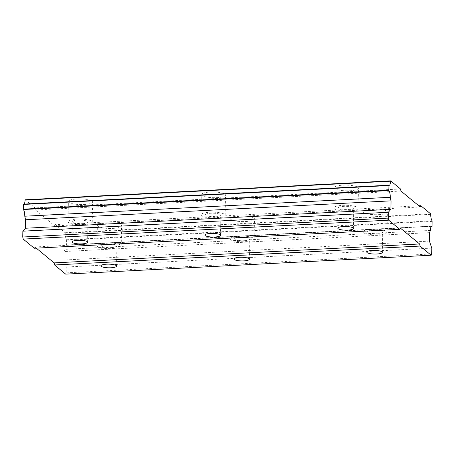 <?xml version="1.0" encoding="UTF-8"?>
<svg xmlns="http://www.w3.org/2000/svg" width="455" height="455" viewBox="0 0 455 455"><rect width="100%" height="100%" fill="white"/><g stroke="black" fill="none" stroke-linecap="round" stroke-linejoin="round"><path stroke-width="0.34" stroke-dasharray="2.27 1.71" d="M371.9 209.078A12.114 2.844 1 0 1 387.387 212.075A12.114 2.844 1 0 1 378.657 214.652A12.114 2.844 1 0 1 363.17 211.655A12.114 2.844 1 0 1 371.9 209.078M371.547 229.257A12.114 2.844 1 0 1 387.034 232.255A12.114 2.844 1 0 1 378.304 234.831A12.114 2.844 1 0 1 362.817 231.834A12.114 2.844 1 0 1 371.547 229.257M106.083 222.831A12.114 2.844 1 0 1 121.57 225.834A12.114 2.844 1 0 1 112.84 228.41A12.114 2.844 1 0 1 97.353 225.407A12.114 2.844 1 0 1 106.083 222.831M105.731 243.01A12.114 2.844 1 0 1 121.218 246.013A12.114 2.844 1 0 1 112.487 248.589A12.114 2.844 1 0 1 97 245.586A12.114 2.844 1 0 1 105.731 243.01M238.989 215.954A12.114 2.844 1 0 1 254.481 218.952A12.114 2.844 1 0 1 245.745 221.528A12.114 2.844 1 0 1 230.258 218.531A12.114 2.844 1 0 1 238.989 215.954M238.636 236.134A12.114 2.844 1 0 1 254.129 239.131A12.114 2.844 1 0 1 245.393 241.707A12.114 2.844 1 0 1 229.906 238.71A12.114 2.844 1 0 1 238.636 236.134M342.945 185.179A12.114 2.844 1 0 1 358.432 188.182A12.114 2.844 1 0 1 349.702 190.759A12.114 2.844 1 0 1 334.209 187.756A12.114 2.844 1 0 1 342.945 185.179M342.592 205.359A12.114 2.844 1 0 1 358.079 208.362A12.114 2.844 1 0 1 349.349 210.938A12.114 2.844 1 0 1 333.856 207.935A12.114 2.844 1 0 1 342.592 205.359M77.128 198.937A12.114 2.844 1 0 1 92.615 201.935A12.114 2.844 1 0 1 83.885 204.511A12.114 2.844 1 0 1 68.392 201.514A12.114 2.844 1 0 1 77.128 198.937M76.776 219.117A12.114 2.844 1 0 1 92.263 222.114A12.114 2.844 1 0 1 83.532 224.69A12.114 2.844 1 0 1 68.045 221.693A12.114 2.844 1 0 1 76.776 219.117M210.034 192.061A12.114 2.844 1 0 1 225.521 195.058A12.114 2.844 1 0 1 216.79 197.635A12.114 2.844 1 0 1 201.303 194.638A12.114 2.844 1 0 1 210.034 192.061M209.681 212.24A12.114 2.844 1 0 1 225.168 215.238A12.114 2.844 1 0 1 216.438 217.814A12.114 2.844 1 0 1 200.951 214.817A12.114 2.844 1 0 1 209.681 212.24M348.138 209.943A7.786 1.831 -179 0 0 353.751 208.282A7.786 1.831 -179 0 0 343.798 206.354A7.786 1.831 -179 0 0 338.184 208.015A7.786 1.831 -179 0 0 348.138 209.943M82.327 223.695A7.786 1.831 -179 0 0 87.94 222.04A7.786 1.831 -179 0 0 77.981 220.112A7.786 1.831 -179 0 0 72.368 221.767A7.786 1.831 -179 0 0 82.327 223.695M215.232 216.819A7.786 1.831 -179 0 0 220.846 215.164A7.786 1.831 -179 0 0 210.887 213.236A7.786 1.831 -179 0 0 205.273 214.891A7.786 1.831 -179 0 0 215.232 216.819M377.098 233.836A7.786 1.831 -179 0 0 382.712 232.181A7.786 1.831 -179 0 0 372.753 230.253A7.786 1.831 -179 0 0 367.139 231.908A7.786 1.831 -179 0 0 377.098 233.836M111.282 247.594A7.786 1.831 -179 0 0 116.895 245.933A7.786 1.831 -179 0 0 106.936 244.005A7.786 1.831 -179 0 0 101.323 245.666A7.786 1.831 -179 0 0 111.282 247.594M244.187 240.712A7.786 1.831 -179 0 0 249.801 239.057A7.786 1.831 -179 0 0 239.848 237.129A7.786 1.831 -179 0 0 234.234 238.784A7.786 1.831 -179 0 0 244.187 240.712M400.957 191.054L35.462 209.971L54.765 225.896L420.261 206.985M54.765 225.896L55.277 224.616L418.827 205.802M55.277 224.616L65.105 232.721L65.219 233.256A5.71 1.57 87 0 0 66.635 239.762L66.584 245.222A5.71 1.57 87 0 0 66.231 245.103A5.71 1.57 87 0 0 64.934 249.351L64.058 251.547L63.91 260.032L66.288 267.017L66.185 272.852L65.674 274.132M36.246 248.146L34.813 246.963L34.301 248.248M23.45 204.124A5.71 1.57 87 0 0 23.762 204.215A5.71 1.57 87 0 0 24.064 204.09M25.184 199.779L35.007 207.889L35.462 209.971M400.502 188.973L35.007 207.889M66.669 245L432.17 226.089M432.25 221.38L66.754 240.291M430.714 214.339L65.219 233.256M66.635 239.762L432.136 220.846M65.105 232.721L430.601 213.81M34.813 246.963L400.315 228.052M66.185 272.852L431.681 253.935M431.784 248.1L66.288 267.017M429.406 241.116L63.91 260.032M429.554 232.636L64.058 251.547M430.43 230.435L64.934 249.351M431.391 226.345L66.584 245.222M387.034 232.255L387.387 212.075M121.218 246.013L121.57 225.834M254.129 239.131L254.481 218.952M358.079 208.362L358.432 188.182M92.263 222.114L92.615 201.935M225.168 215.238L225.521 195.058M353.399 228.461L353.751 208.282M87.587 242.219L87.94 222.04M220.493 235.343L220.846 215.164M382.359 252.36L382.712 232.181M116.543 266.112L116.895 245.933M249.448 259.236L249.801 239.057M389.258 185.304L23.762 204.215M431.727 226.186L66.231 245.103M362.817 231.834L363.17 211.655M97 245.586L97.353 225.407M229.906 238.71L230.258 218.531M333.856 207.935L334.209 187.756M68.045 221.693L68.392 201.514M200.951 214.817L201.303 194.638M337.832 228.194L338.184 208.015M72.015 241.946L72.368 221.767M204.921 235.07L205.273 214.891M366.787 252.087L367.139 231.908M100.97 265.845L101.323 245.666M233.881 258.963L234.234 238.784"/><path stroke-width="0.68" d="M347.791 230.122A7.786 1.831 -179 0 0 353.399 228.461A7.786 1.831 -179 0 0 343.445 226.533A7.786 1.831 -179 0 0 337.832 228.194A7.786 1.831 -179 0 0 347.791 230.122M81.974 243.874A7.786 1.831 -179 0 0 87.587 242.219A7.786 1.831 -179 0 0 77.629 240.291A7.786 1.831 -179 0 0 72.015 241.946A7.786 1.831 -179 0 0 81.974 243.874M214.879 236.998A7.786 1.831 -179 0 0 220.493 235.343A7.786 1.831 -179 0 0 210.534 233.415A7.786 1.831 -179 0 0 204.921 235.07A7.786 1.831 -179 0 0 214.879 236.998M376.746 254.015A7.786 1.831 -179 0 0 382.359 252.36A7.786 1.831 -179 0 0 372.4 250.432A7.786 1.831 -179 0 0 366.787 252.087A7.786 1.831 -179 0 0 376.746 254.015M110.929 267.773A7.786 1.831 -179 0 0 116.543 266.112A7.786 1.831 -179 0 0 106.584 264.184A7.786 1.831 -179 0 0 100.97 265.845A7.786 1.831 -179 0 0 110.929 267.773M243.835 260.891A7.786 1.831 -179 0 0 249.448 259.236A7.786 1.831 -179 0 0 239.495 257.308A7.786 1.831 -179 0 0 233.881 258.963A7.786 1.831 -179 0 0 243.835 260.891M418.827 205.802L420.773 205.7L420.261 206.985L400.957 191.054L400.502 188.973L390.68 180.868L390.549 181.192A5.71 1.57 87 0 1 389.258 185.304A5.71 1.57 87 0 1 388.945 185.208L388.809 190.605A5.71 1.57 87 0 1 390.271 197.294L24.775 216.21A5.71 1.57 87 0 0 23.313 209.522L23.45 204.124L388.945 185.208M390.271 197.294L391.044 200.854L390.896 209.334L388.348 212.257L388.246 218.093L388.701 220.174L399.803 229.331L400.315 228.052L419.618 243.977L420.067 246.058L431.169 255.221L431.681 253.935L431.784 248.1L429.406 241.116L429.554 232.636L430.43 230.435A5.71 1.57 87 0 1 431.727 226.186A5.71 1.57 87 0 1 432.079 226.311L432.136 220.846A5.71 1.57 87 0 1 430.714 214.339L430.601 213.81L420.773 205.7M431.169 255.221L65.674 274.132L54.572 264.975L54.122 262.893L36.246 248.146M399.803 229.331L34.301 248.248L23.205 239.085L22.75 237.01L22.852 231.174L25.4 228.251L25.548 219.765L24.775 216.21M24.064 204.09A5.71 1.57 87 0 0 25.053 200.109L25.184 199.779L390.68 180.868M25.053 200.109L390.549 181.192M23.319 204.449L388.815 185.538M388.735 190.247L23.233 209.158M23.313 209.522L388.809 190.605M391.044 200.854L25.548 219.765M390.896 209.334L25.4 228.251M388.348 212.257L22.852 231.174M388.246 218.093L22.75 237.01M23.205 239.085L388.701 220.174M419.618 243.977L54.122 262.893M54.572 264.975L420.067 246.058M432.079 226.311L431.391 226.345"/></g></svg>

